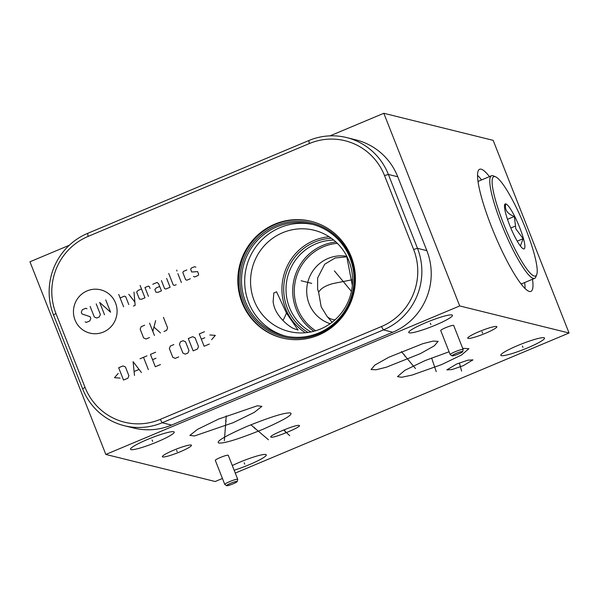 <?xml version="1.0" encoding="UTF-8"?>
<svg xmlns="http://www.w3.org/2000/svg" width="599" height="599" viewBox="0 0 599 599"><rect width="100%" height="100%" fill="white"/><g stroke="black" fill="none" stroke-linecap="round" stroke-linejoin="round"><path stroke-width="0.9" d="M235.265 473.083L569.05 333.007L459.71 305.939L105.836 454.446L29.95 261.785L69.222 245.305M330.034 135.853L383.817 113.286L459.71 305.939M569.05 333.007L493.164 140.353L383.817 113.286M131.031 449.617A23.488 2.943 -21.5 0 1 130.507 449.272A23.488 2.943 -21.5 0 1 149.383 438.685A23.488 2.943 -21.5 0 1 173.695 431.714A23.488 2.943 -21.5 0 1 174.219 432.059A23.488 2.943 -21.5 0 1 155.343 442.646A23.488 2.943 -21.5 0 1 131.031 449.617M105.836 454.446L215.183 481.514L222.431 478.474M232.292 465.535A23.488 2.943 -21.5 0 1 265.776 454.506A23.488 2.943 -21.5 0 1 266.293 454.851A23.488 2.943 -21.5 0 1 256.155 461.597A23.488 2.943 -21.5 0 1 234.142 470.23M501.348 355.649A23.488 2.943 -21.5 0 1 500.831 355.304A23.488 2.943 -21.5 0 1 519.7 344.717A23.488 2.943 -21.5 0 1 544.019 337.739A23.488 2.943 -21.5 0 1 544.536 338.083A23.488 2.943 -21.5 0 1 525.66 348.67A23.488 2.943 -21.5 0 1 501.348 355.649M409.274 332.849A23.488 2.943 -21.5 0 1 408.75 332.505A23.488 2.943 -21.5 0 1 427.626 321.918A23.488 2.943 -21.5 0 1 451.938 314.947A23.488 2.943 -21.5 0 1 452.455 315.291A23.488 2.943 -21.5 0 1 433.586 325.878A23.488 2.943 -21.5 0 1 409.274 332.849M162.703 456.955A15.641 1.962 -21.5 0 1 162.359 456.723A15.641 1.962 -21.5 0 1 174.923 449.677A15.641 1.962 -21.5 0 1 191.111 445.027A15.641 1.962 -21.5 0 1 191.463 445.259A15.641 1.962 -21.5 0 1 178.891 452.312A15.641 1.962 -21.5 0 1 162.703 456.955M468.096 338.405A15.641 1.962 -21.5 0 1 467.752 338.18A15.641 1.962 -21.5 0 1 480.316 331.127A15.641 1.962 -21.5 0 1 496.504 326.485A15.641 1.962 -21.5 0 1 496.848 326.71A15.641 1.962 -21.5 0 1 484.284 333.763A15.641 1.962 -21.5 0 1 468.096 338.405M215.468 460.504A6.956 0.869 -21.5 0 1 215.318 460.399A6.956 0.869 -21.5 0 1 220.904 457.269A6.956 0.869 -21.5 0 1 228.107 455.203A6.956 0.869 -21.5 0 1 228.264 455.3L237.736 479.35A6.956 0.869 -21.5 0 1 237.736 479.425L237.226 481.514A5.713 0.719 -21.5 0 1 232.397 484.119A5.713 0.719 -21.5 0 1 226.722 485.714A5.713 0.719 158.5 0 1 226.639 485.684L224.842 484.509A6.956 0.869 158.5 0 1 224.79 484.449A6.956 0.869 158.5 0 1 230.375 481.311A6.956 0.869 158.5 0 1 237.578 479.245A6.956 0.869 -21.5 0 1 237.736 479.35M440.879 330.655A6.956 0.869 -21.5 0 1 440.729 330.558A6.956 0.869 -21.5 0 1 446.322 327.421A6.956 0.869 -21.5 0 1 453.518 325.354A6.956 0.869 -21.5 0 1 453.675 325.459L463.147 349.502A6.956 0.869 -21.5 0 1 463.147 349.584L462.638 351.665A5.713 0.719 -21.5 0 1 457.808 354.271A5.713 0.719 -21.5 0 1 452.133 355.873A5.713 0.719 158.5 0 1 452.05 355.836L450.253 354.66A6.956 0.869 158.5 0 1 450.201 354.601A6.956 0.869 158.5 0 1 455.787 351.463A6.956 0.869 158.5 0 1 462.99 349.397A6.956 0.869 -21.5 0 1 463.147 349.502M194.443 435.975L189.868 435.398L197.55 429.348L218.553 419.09L257.323 405.793L261.898 406.369L254.216 412.426L233.213 422.677L194.443 435.975M290.395 412.981C293.6 414.313 284.48 419.734 263.036 429.258C238.851 439.037 224.108 443.619 218.83 443.013C215.625 441.68 224.737 436.259 246.182 426.735C270.374 416.956 285.109 412.374 290.395 412.981L290.919 413.22M218.83 443.013L218.306 442.781M422.834 343.669L433.099 341.108L438.109 341.348L434.312 345.825L420.393 353.62L386.355 367.209L376.097 369.77L371.088 369.531L374.884 365.053L388.803 357.259L422.834 343.669M462.675 348.311L468.89 348.685L461.507 355.012L441.388 364.686L412.007 375.086L401.704 377.28L397.496 376.621L404.879 370.294L424.998 360.62L449.085 351.77M299.028 425.44C303.506 426.039 274.08 438.386 271.137 437.143C266.66 436.544 296.078 424.197 299.028 425.44L299.253 425.545M456.58 364.057L467.812 360.194L472.963 359.879L463.229 365.704L451.998 369.568L446.847 369.882L456.58 364.057M346.589 137.568L355.963 139.889A62.558 61.12 103.9 0 1 397.751 176.765L426.847 250.644A62.558 61.12 103.9 0 1 392.772 332.235L171.554 425.073A62.558 61.12 103.9 0 1 133.779 428.045L124.405 425.732A62.558 61.12 103.9 0 1 82.617 388.848L53.521 314.969A62.558 61.12 103.9 0 1 87.596 233.385L308.814 140.548A62.558 61.12 103.9 0 1 346.589 137.568A62.558 61.12 103.9 0 1 388.377 174.444L417.481 248.323A62.558 61.12 103.9 0 1 383.405 329.914L162.187 422.752A62.558 61.12 103.9 0 1 124.405 425.732M160.218 419.39A59.106 57.751 103.9 0 1 85.043 387.358L55.939 313.479A59.106 57.751 103.9 0 1 88.135 236.388L309.354 143.55A59.106 57.751 103.9 0 1 384.536 175.582L413.632 249.461A59.106 57.751 103.9 0 1 381.436 326.552L160.218 419.39L162.187 422.752L171.554 425.073M242.033 302.555A60.11 58.732 103.9 0 1 252.381 240.596A60.11 58.732 103.9 0 1 311.076 221.301A60.11 58.732 103.9 0 1 351.224 256.731A60.11 58.732 103.9 0 1 340.876 318.69A60.11 58.732 103.9 0 1 282.181 337.993A60.11 58.732 103.9 0 1 242.033 302.555M282.541 338.076A60.11 58.732 -76.1 0 1 242.745 302.735A60.11 58.732 103.9 0 1 252.973 240.91A60.11 58.732 103.9 0 1 311.428 221.39M244.063 302.181A58.665 57.317 103.9 0 1 276.012 225.673A58.665 57.317 103.9 0 1 350.625 257.458A58.665 57.317 -76.1 0 1 318.675 333.972A58.665 57.317 -76.1 0 1 244.063 302.181M245.538 301.836A57.489 56.171 103.9 0 1 255.436 242.573A57.489 56.171 103.9 0 1 311.577 224.116A57.489 56.171 103.9 0 1 349.981 258.012A57.489 56.171 -76.1 0 1 340.082 317.275A57.489 56.171 -76.1 0 1 283.948 335.732A57.489 56.171 -76.1 0 1 245.538 301.836M313.157 224.535A57.489 56.171 103.9 0 0 258.079 243.995A57.489 56.171 103.9 0 0 248.712 302.622A57.489 56.171 -76.1 0 0 285.536 336.099M254.201 300.743A52.15 50.952 103.9 0 1 263.186 246.99A52.15 50.952 103.9 0 1 314.101 230.248A52.15 50.952 103.9 0 1 348.94 260.992A52.15 50.952 -76.1 0 1 339.962 314.745A52.15 50.952 -76.1 0 1 289.04 331.487A52.15 50.952 -76.1 0 1 254.201 300.743M286.434 313.022L276.543 291.795L273.81 292.993L273.114 302.053L273.878 305.617C276.828 316.646 288.074 325.998 293.495 328.492L298.07 330.042L286.434 313.022A34.787 12.407 130.9 0 1 282.915 320.48M329.151 236.747A52.15 50.952 103.9 0 0 285.588 308.515A52.15 50.952 -76.1 0 0 305.378 332.759M532.518 279.261A66.227 11.411 -112.8 0 1 530.901 291.406A66.227 11.411 -112.8 0 1 491.577 226.939A66.227 11.411 -112.8 0 1 479.649 169.262A66.227 11.411 -112.8 0 1 489.443 176.623M477.568 175.365A66.227 11.411 -112.8 0 1 481.551 179.932M525.091 288.606A66.227 11.411 67.2 0 0 524.627 282.571M313.869 331.277A48.811 47.688 -76.1 0 1 296.123 309.099A48.811 47.688 103.9 0 1 335.964 242.018M337.327 243.321A47.471 46.385 103.9 0 0 297.613 308.657A47.471 46.385 -76.1 0 0 315.68 330.76M330.146 323.692A34.787 33.986 103.9 0 1 309.136 303.82A34.787 33.986 103.9 0 1 314.378 268.876A34.787 33.986 103.9 0 1 346.828 256.32M347.061 256.776L335.118 257.997L324.688 264.234L317.62 277.996L317.605 289.047L318.631 292.245C320.697 288.493 325.512 285.588 333.066 283.537L352.594 279.696M332.116 322.247L327.136 316.512L321.169 306.8L318.631 292.245M503.534 223.629A53.873 9.285 -112.8 0 1 495.65 176.847A53.873 9.285 -112.8 0 1 525.817 229.147A53.873 9.285 -112.8 0 1 536.704 274.671A53.873 9.285 -112.8 0 1 503.534 223.629M519.722 227.635A24.379 4.2 67.2 0 0 504.71 204.536A24.379 4.2 67.2 0 0 509.637 225.142A24.379 4.2 67.2 0 0 523.286 248.802A24.379 4.2 67.2 0 0 519.722 227.635M536.704 274.671L535.813 276.948A55.655 9.591 -112.8 0 1 534.6 278.385A55.655 9.591 -112.8 0 1 501.55 224.213A55.655 9.591 -112.8 0 1 491.524 175.747A55.655 9.591 -112.8 0 1 493.404 175.889L495.65 176.847M534.6 278.385L522.163 283.604A55.655 9.591 -112.8 0 1 520.801 283.641M478.107 181.909A55.655 9.591 -112.8 0 1 479.088 180.965L491.524 175.747M520.389 246.002L523.122 238.687L515.806 228.796L514.361 216.441L507.503 219.316M504.485 205.951L505.661 204.244C504.628 209.964 507.525 214.023 514.361 216.441M523.122 238.687L517.229 241.157M226.639 485.684A5.713 0.719 158.5 0 1 230.952 483.153A5.713 0.719 158.5 0 1 237.092 481.364A5.713 0.719 -21.5 0 1 237.226 481.514M452.05 355.836A5.713 0.719 158.5 0 1 456.363 353.305A5.713 0.719 158.5 0 1 462.503 351.516A5.713 0.719 -21.5 0 1 462.638 351.665M346.806 256.761L352.339 285.483M301.155 280.766L311.727 283.379M103.387 332.056A22.305 21.796 -76.1 0 0 115.532 302.959A22.305 21.796 -76.1 0 0 87.162 290.874A22.305 21.796 -76.1 0 0 75.01 319.963A22.305 21.796 -76.1 0 0 103.387 332.056M87.02 308.77L85.807 308.253L82.34 309.705L81.299 312.191L81.996 313.958L90.142 316.691L90.838 318.458L89.798 320.944L86.331 322.397L85.118 321.88M96.207 303.888L100.37 314.453L99.329 316.946L96.731 318.032L94.305 316.998L90.142 306.433M105.738 299.882L110.598 312.214L99.674 302.428L104.533 314.76M123.596 306.763L118.737 294.431M128.8 304.577L125.678 296.655L124.457 296.138L120.129 297.95M133.42 306.059L135.149 305.333L133.996 292.132M128.792 294.319L134.865 302.031M141.506 288.98L138.04 290.44L136.654 292.042L139.425 299.088L141.506 299.245L144.973 297.785L140.114 285.461M150.057 288.471L149.361 286.711L148.44 286.075L144.973 287.527L148.44 296.333M159.701 286.472L156.242 287.932L154.849 289.542L155.89 292.177L157.971 292.334L161.438 290.882L158.66 283.836L157.103 282.436L152.767 284.255M161.438 280.617L164.56 288.546L165.773 289.062L170.109 287.243L166.634 278.438M168.716 273.458L173.223 284.907L174.436 285.423L176.173 284.697M181.37 282.511L177.903 273.706M176.862 271.062L176.802 270.067L176.862 271.062M186.858 269.947L183.391 271.407L182.867 272.65L185.645 279.696L186.858 280.212L190.325 278.76M193.447 276.424L194.66 276.94L198.127 275.48L198.643 274.237L197.603 271.594L191.71 272.013L190.669 269.378L191.193 268.127L194.66 266.675L195.873 267.191M144.666 325.22L141.199 326.672L140.166 329.158L143.633 337.971L146.059 339.004L149.525 337.544M154.437 335.485L149.578 323.153M152.82 331.374L155.643 320.607M154.257 327.346L160.502 332.939M163.969 331.487L166.567 330.393L167.608 327.908L163.445 317.335M118.205 373.409L114.506 377.692L120.055 378.104M123.521 380.066L127.857 378.254L128.897 375.76L125.431 366.955L122.997 365.922L118.669 367.741L123.521 380.066M141.431 372.556L133.113 361.676L134.498 375.461M134.266 371.455L138.893 369.516M148.365 369.643L143.513 357.311M140.046 358.771L146.98 355.858M155.643 352.219L150.446 354.406L155.298 366.73L160.502 364.551M155.995 358.232L152.528 359.685M173.845 344.582L170.378 346.035L169.337 348.528L172.804 357.333L175.23 358.367L178.697 356.914M182.912 353.088L185.346 354.129L187.944 353.036L188.984 350.542L185.51 341.737L183.084 340.704L180.486 341.797L179.445 344.283L182.912 353.088M193.14 350.849L197.475 349.037L198.516 346.544L195.042 337.739L192.616 336.705L188.288 338.525L193.14 350.849M204.461 331.734L199.265 333.913L204.117 346.244L209.321 344.066M204.813 337.746L201.346 339.199M211.627 339.67L215.326 335.388L209.777 334.976M152.094 439.98L152.633 441.343M244.175 462.78L244.706 464.143M522.418 346.012L522.949 347.375M430.337 323.213L430.876 324.576M176.638 450.313L177.177 451.676M482.03 331.764L482.569 333.126M225.613 420.206L226.152 421.569M224.348 440.714L226.272 415.863M254.335 427.304L254.882 428.689M268.434 439.763L250.854 424.796M404.325 354.743L404.872 356.128M415.481 368.55L401.382 351.568M351.426 291.384L334.407 270.883M432.92 361.961L433.466 363.346M436.244 371.665L431.594 357.947M284.81 430.599L285.356 431.984M289.714 435.675L283.686 429.97M459.635 364.192L460.182 365.577M461.604 371.095L459.373 362.942M510.805 228.009L514.676 226.385M85.043 387.358L82.617 388.848M55.939 313.479L53.521 314.969M88.135 236.388L87.596 233.385M309.354 143.55L308.814 140.548M384.536 175.582L388.377 174.444L397.751 176.765M413.632 249.461L417.481 248.323L426.847 250.644M381.436 326.552L383.405 329.914L392.772 332.235M331.374 238.267A50.533 49.373 -76.1 0 0 287.243 307.946A50.533 49.373 -76.1 0 0 308.058 332.452M333.748 240.094A48.811 47.688 -76.1 0 0 289.429 307.444A48.811 47.688 -76.1 0 0 311.008 331.943M327.136 316.512A34.787 18.412 140.3 0 0 334.991 319.851M215.318 460.399L224.79 484.449M440.729 330.558L450.201 354.601"/></g></svg>
